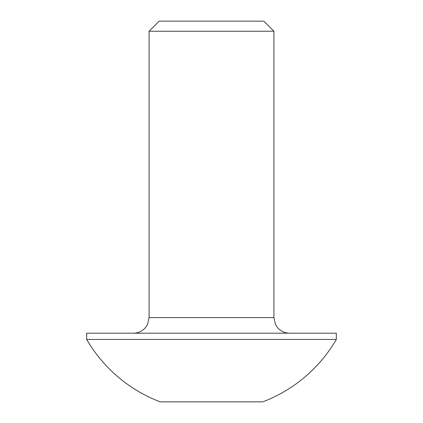 <?xml version="1.0" encoding="UTF-8"?>
<svg xmlns="http://www.w3.org/2000/svg" width="423" height="423" viewBox="0 0 423 423"><rect width="100%" height="100%" fill="white"/><g stroke="black" fill="none" stroke-linecap="round" stroke-linejoin="round"><path stroke-width="0.63" d="M149.092 31.239L273.908 31.239L263.82 21.15L159.18 21.15L149.092 31.239L149.092 317.599L273.908 317.599L275.5 324.462L277.335 327.354C280.507 331.146 284.568 333.091 289.512 333.197M262.783 401.85L160.217 401.85A144.37 144.37 0 0 1 86.678 339.436L336.322 339.442A144.37 144.37 0 0 1 262.783 401.85M336.322 339.442L336.322 333.197L86.678 333.197L86.678 339.442M273.908 31.239L273.908 317.599M149.092 317.599L147.5 324.462L145.665 327.354C142.493 331.146 138.432 333.091 133.488 333.197"/></g></svg>
